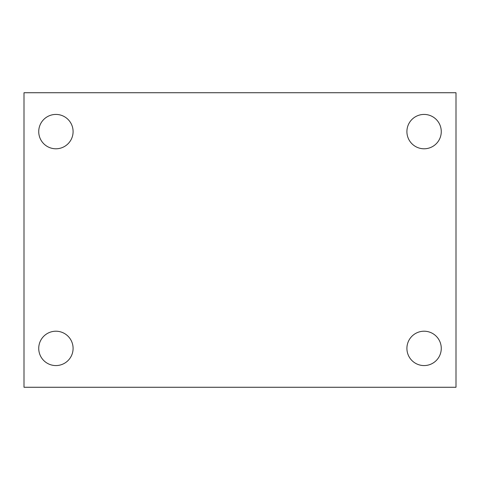 <?xml version="1.0" encoding="UTF-8"?>
<svg xmlns="http://www.w3.org/2000/svg" width="480" height="480" viewBox="0 0 480 480"><rect width="100%" height="100%" fill="white"/><g stroke="black" fill="none" stroke-linecap="round" stroke-linejoin="round"><path stroke-width="0.72" d="M24 92.73L456 92.73L456 387.27L24 387.27L24 92.73M55.908 331.212A17.184 17.184 0 0 1 73.092 348.39A17.184 17.184 0 0 1 55.908 365.574A17.184 17.184 0 0 1 38.73 348.39A17.184 17.184 0 0 1 55.908 331.212M424.092 331.212A17.184 17.184 0 0 1 441.27 348.39A17.184 17.184 0 0 1 424.092 365.574A17.184 17.184 0 0 1 406.908 348.39A17.184 17.184 0 0 1 424.092 331.212M424.092 114.426A17.184 17.184 0 0 1 441.27 131.61A17.184 17.184 0 0 1 424.092 148.788A17.184 17.184 0 0 1 406.908 131.61A17.184 17.184 0 0 1 424.092 114.426M55.908 114.426A17.184 17.184 0 0 1 73.092 131.61A17.184 17.184 0 0 1 55.908 148.788A17.184 17.184 0 0 1 38.73 131.61A17.184 17.184 0 0 1 55.908 114.426"/></g></svg>

